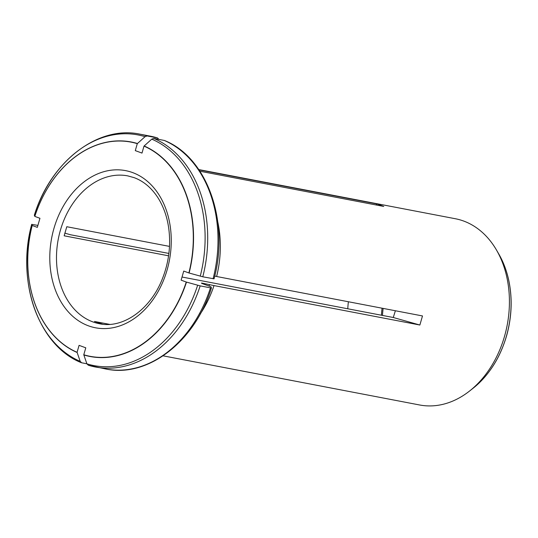 <?xml version="1.0" encoding="UTF-8"?>
<svg xmlns="http://www.w3.org/2000/svg" width="538" height="538" viewBox="0 0 538 538"><rect width="100%" height="100%" fill="white"/><g stroke="black" fill="none" stroke-linecap="round" stroke-linejoin="round"><path stroke-width="0.81" d="M158.851 139.322L157.412 137.923L147.116 135.946A118.528 88.77 -79.2 0 0 140.035 134.184C97.835 125.045 50.653 161.756 34.331 215.24L34.815 216.404L39.947 218.287L37.324 227.366L32.193 225.483A109.032 81.662 -79.2 0 0 77.075 352.303L79.079 345.356L85.784 347.817L83.78 354.764A109.032 81.662 -79.2 0 0 186.256 282.033L181.124 280.15L183.747 271.065L188.878 272.954A109.032 81.662 -79.2 0 0 143.996 146.128L141.992 153.081L135.287 150.62L137.291 143.666A109.032 81.662 -79.2 0 0 34.815 216.404M147.116 135.946L145.058 136.679L137.291 143.666M157.587 137.963L157.412 137.923A118.528 88.77 100.8 0 0 150.331 136.154L157.58 137.963M217.809 222.107A94.823 71.016 100.8 0 1 216.626 276.505L214.736 276.061M153.821 138.407L164.453 140.485C207.211 157.439 229.746 221.515 214.05 278.832L202.792 276.794A118.528 88.77 -79.2 0 0 153.821 138.407L151.763 139.14L143.996 146.128M202.792 276.794L188.878 272.954M202.214 283.553A93.404 69.953 100.8 0 0 202.342 283.17C201.071 282.961 201.145 283.136 202.557 283.687C201.145 283.136 201.071 282.961 202.342 283.17L214.003 285.584A94.823 71.016 100.8 0 1 200.197 314.051M209.544 284.548A93.404 69.953 100.8 0 1 209.033 286.061M200.17 285.88L210.466 287.85A118.528 88.77 100.8 0 1 105.724 368.981L88.346 365.241A118.528 88.77 -79.2 0 0 95.428 367.003A118.528 88.77 -79.2 0 0 200.17 285.88L186.256 282.033M88.346 365.241L86.907 363.843L83.78 354.764M202.557 283.687L209.84 286.357L211.01 286.915L211.427 287.917C195.099 341.408 147.916 378.113 105.724 368.981M211.427 287.897L210.466 287.85M168.878 253.432L70.411 234.743L64.802 233.122M163.108 355.833L419.586 404.973A94.823 71.016 -79.2 0 0 469.425 391.133A94.823 71.016 -79.2 0 0 496.466 250.002A94.823 71.016 -79.2 0 0 463.642 221.037A94.823 71.016 -79.2 0 0 455.269 218.717L198.791 169.578M347.783 308.785A75.266 56.369 100.8 0 1 348.389 301.744M168.555 255.806L64.163 235.805L66.786 226.72L169.49 246.397M182.026 277.023L393.271 317.501L419.869 325.026L422.491 315.947L216.626 276.505M395.383 310.749L393.271 317.501M102.677 324.212L94.48 321.462L109.644 324.367M37.895 225.395L31.708 224.346L32.193 225.483M86.887 363.789L81.642 362.78L80.202 361.381L77.075 352.303M382.478 315.429A80.969 60.639 100.8 0 1 383.137 308.402M381.442 315.228A78.232 58.588 100.8 0 1 382.067 308.2M31.708 224.326L31.708 224.346A117.418 87.943 -79.2 0 0 80.202 361.381M81.642 362.78L81.299 362.673C38.541 345.719 16.012 281.643 31.708 224.333M198.993 169.867L377.037 203.976L383.742 206.437L199.894 171.219M214.003 285.584L419.869 325.026M375.954 204.951L377.037 203.976M137.446 143.525A109.207 81.789 -79.2 0 0 34.795 216.377M145.058 136.679A117.418 87.943 -79.2 0 0 34.331 215.267M189.107 273.015A109.207 81.789 -79.2 0 0 144.15 145.986M164.117 140.384A118.528 88.77 100.8 0 1 213.088 278.771M200.257 276.176A117.418 87.943 -79.2 0 0 151.763 139.14M83.834 354.952A109.207 81.789 -79.2 0 0 186.484 282.1M86.907 363.843A117.418 87.943 -79.2 0 0 197.641 285.254M496.466 250.002L498.746 253.929A90.297 67.627 100.8 0 1 473.003 388.322L469.425 391.133M127.782 175.886A75.266 56.369 -79.2 0 0 58.259 239.202A75.266 56.369 -79.2 0 0 99.456 323.728C122.893 328.96 151.111 309.296 162.913 277.393C167.042 266.592 169.268 255.395 169.591 243.815C169.894 226.31 166.161 211.185 158.387 198.435C151.898 188.166 143.801 181.239 134.103 177.641L127.782 175.886M32.179 225.456A109.207 81.789 -79.2 0 0 77.129 352.491M132.651 172.597A80.007 59.92 -79.2 0 0 50.485 269.538A80.007 59.92 -79.2 0 0 148.475 305.51A80.007 59.92 -79.2 0 0 132.651 172.597M140.035 134.184L150.331 136.154M498.746 253.929C503.191 261.603 506.466 270.116 508.571 279.471C512.499 297.527 511.934 315.954 506.89 334.744C500.434 357.434 489.136 375.295 473.003 388.322"/></g></svg>
